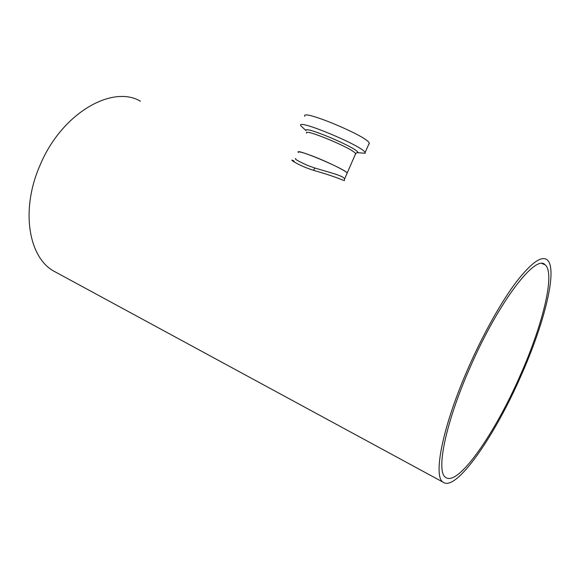 <?xml version="1.0" encoding="UTF-8"?>
<svg xmlns="http://www.w3.org/2000/svg" width="580" height="580" viewBox="0 0 580 580"><rect width="100%" height="100%" fill="white"/><g stroke="black" fill="none" stroke-linecap="round" stroke-linejoin="round"><path stroke-width="0.87" d="M519.977 375.978C495.102 433.021 458.099 487.019 445.621 477.369C435.718 471.808 445.433 422.791 470.402 366.705C499.112 300.875 536.079 253.677 545.127 264.777C555.676 273.39 542.423 325.735 519.977 375.978M295.677 158.579C294.212 158.876 298.279 161.204 307.879 165.561L314.81 167.997C328.867 172.289 344.078 175.856 344.578 179.031L344.223 180.199M343.317 180.329C336.589 177.429 326.671 174.094 313.555 170.339C295.793 164.763 287.238 157.224 294.241 161.196M298.33 152.468C297.642 151.054 302.224 152.199 312.083 155.889C326.721 161.421 346.166 170.933 347.202 173.007L346.942 173.601L347.202 173.007C345.375 169.084 294.625 147.675 298.236 152.322L298.33 152.468M468.974 366.437C483.582 333.348 501.323 301.868 516.026 282.3C531.099 262.914 541.473 255.417 547.158 259.818C558.214 268.924 544.265 323.742 520.862 376.145C494.936 435.587 456.228 492.224 443.076 482.176C432.724 476.412 442.808 425.22 468.974 366.437M57.427 273.086L53.563 270.99C28.608 257.107 20.438 209.858 39.911 165.568C61.436 113.26 112.346 84.433 140.447 101.225M300.766 125.686L306.059 130.66C302.55 124.656 359.723 148.951 357.911 152.714L365.233 153.25L365.139 152.569C363.326 146.24 295.967 118.182 300.766 125.686M369.264 143.949L369.264 143.115C367.655 136.315 300.23 108.351 304.826 116.319M313.555 170.339L314.81 167.997M355.721 154.062L355.613 153.693C354.104 149.038 303.26 127.774 306.559 133.146M357.882 152.83L357.664 152.714C357.447 152.293 356.765 152.62 355.613 153.693L344.578 179.031L344.288 180.706M443.076 482.176L53.563 270.99M545.127 264.777L542.111 263.595M369.264 143.115L365.139 152.569"/></g></svg>
